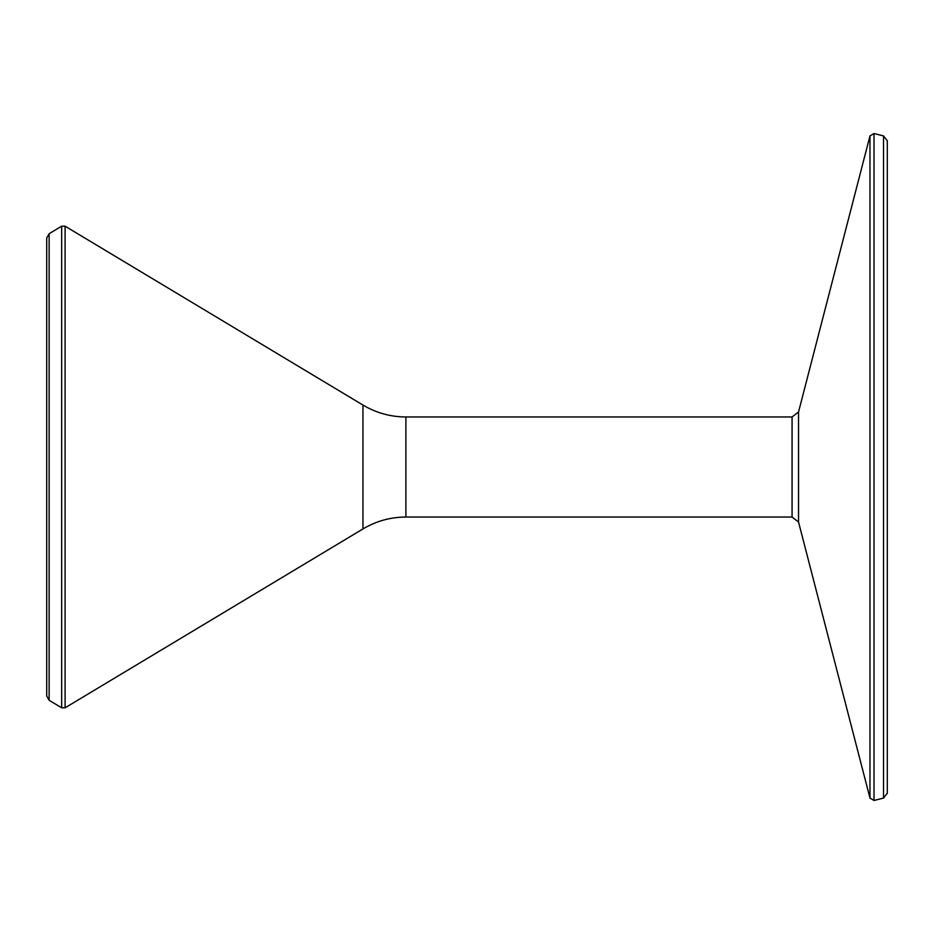 <?xml version="1.0" encoding="UTF-8"?>
<svg xmlns="http://www.w3.org/2000/svg" width="934" height="934" viewBox="0 0 934 934"><rect width="100%" height="100%" fill="white"/><g stroke="black" fill="none" stroke-linecap="round" stroke-linejoin="round"><path stroke-width="1.4" d="M46.7 671.312L46.7 665.475M49.128 700.29L46.7 695.993L46.7 238.007L49.128 233.71L49.128 700.29L61.667 707.809L65.1 707.809L65.1 226.191L61.667 226.191L61.667 707.809M46.7 391.708L46.7 400.406L46.7 391.708M46.7 666.572L46.7 641.039M46.7 334.022L46.7 351.569L46.7 334.022M883.517 135.909L887.3 140.765L887.3 793.235L883.517 798.091L874.014 800.473L874.014 133.527L883.517 135.909L883.517 798.091M65.1 226.191L362.952 405.064L362.952 528.936C376.192 521.079 390.505 517.109 405.893 517.039L792.067 517.039L798.535 522.036L869.974 798.068L874.014 800.473M362.952 405.064C376.192 412.921 390.505 416.891 405.893 416.961L405.893 517.039M405.893 416.961L792.067 416.961L792.067 517.039M792.067 416.961L798.535 411.964L798.535 522.036M798.535 411.964L869.974 135.932L869.974 798.068M49.128 233.71L61.667 226.191M869.974 135.932L874.014 133.527M362.952 528.936L65.1 707.809"/></g></svg>
